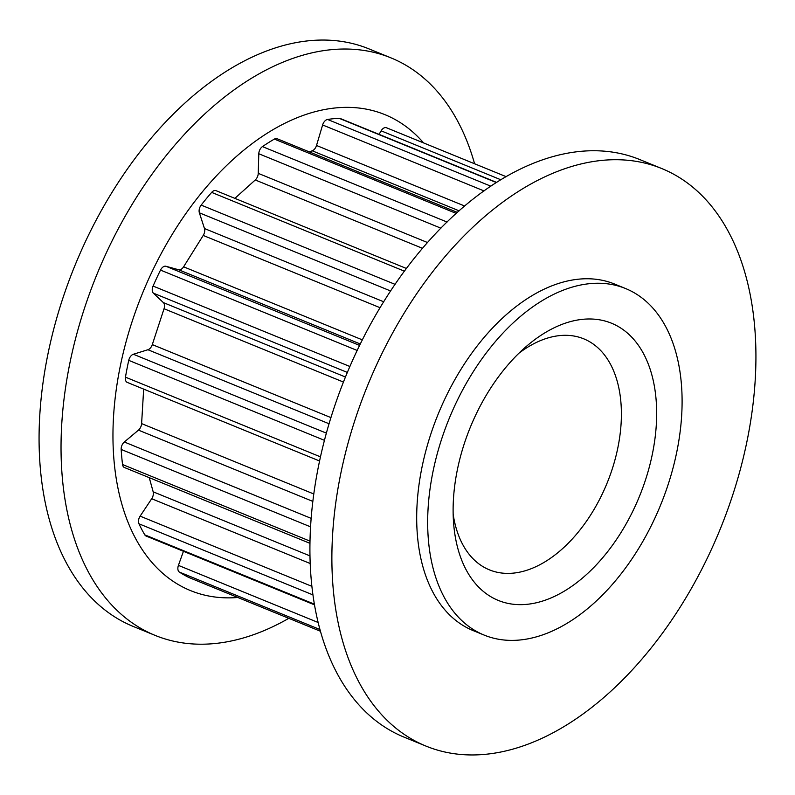 <?xml version="1.0" encoding="UTF-8"?>
<svg xmlns="http://www.w3.org/2000/svg" width="795" height="795" viewBox="0 0 795 795"><rect width="100%" height="100%" fill="white"/><g stroke="black" fill="none" stroke-linecap="round" stroke-linejoin="round"><path stroke-width="1.19" d="M518.926 353.209A124.765 76.121 -67.8 0 1 583.788 338.849A124.765 76.121 -67.8 0 1 621.124 423.139A124.765 76.121 -67.8 0 1 489.382 569.836A124.765 76.121 -67.8 0 1 453.15 514.156M453.438 499.27A149.718 91.346 -67.8 0 1 525.893 346.799A149.718 91.346 -67.8 0 1 656.332 424.381A149.718 91.346 -67.8 0 1 555.953 595.684A149.718 91.346 -67.8 0 1 453.637 523.617A149.718 91.346 -67.8 0 1 453.438 499.27M288.814 618.321A311.908 190.313 -67.8 0 1 155.055 635.364A311.908 190.313 -67.8 0 1 61.712 424.649A311.908 190.313 -67.8 0 1 391.06 57.916A311.908 190.313 -67.8 0 1 474.585 163.76M155.055 635.364L133.093 626.39A311.908 190.313 -67.8 0 1 39.75 415.676A311.908 190.313 -67.8 0 1 369.099 48.942L391.06 57.916M237.814 597.482A257.063 156.844 -67.8 0 1 113.516 416.918A257.063 156.844 -67.8 0 1 236.105 156.724A257.063 156.844 -67.8 0 1 423.586 142.921M425.901 746.058L403.94 737.084A311.908 190.313 -67.8 0 1 310.597 526.37A311.908 190.313 -67.8 0 1 639.945 159.636L661.907 168.61A311.908 190.313 -67.8 0 1 755.25 379.324A311.908 190.313 -67.8 0 1 425.901 746.058A311.908 190.313 -67.8 0 1 332.558 535.343A311.908 190.313 -67.8 0 1 661.907 168.61M681.693 415.01A187.143 114.182 -67.8 0 1 484.085 635.056A187.143 114.182 -67.8 0 1 428.078 508.631A187.143 114.182 -67.8 0 1 625.685 288.585A187.143 114.182 -67.8 0 1 681.693 415.01M484.085 635.056L473.104 630.574A187.143 114.182 -67.8 0 1 417.097 504.139A187.143 114.182 -67.8 0 1 614.704 284.093L625.685 288.585M189.091 577.568A6.34 3.866 112.2 0 1 188.932 577.508A6.34 3.866 112.2 0 1 188.783 577.438A245.754 149.947 -67.8 0 1 179.362 572.072L319.938 629.521M314.472 604.846L146.071 536.019A6.34 3.866 112.2 0 1 144.789 534.856A245.754 149.947 -67.8 0 1 138.946 523.786L312.932 594.899M183.446 551.293L178.418 565.384A6.34 3.866 112.2 0 0 179.362 572.072M309.961 543.333L124.418 467.51A6.34 3.866 112.2 0 1 122.549 464.528A245.754 149.947 -67.8 0 1 121.168 449.443L310.567 526.846M149.251 477.656L153.167 491.817A6.34 3.866 -67.8 0 1 151.706 498.743L140.129 516.144A6.34 3.866 112.2 0 0 138.946 523.786M319.59 461.001L127.25 382.395A6.34 3.866 112.2 0 1 125.461 377.158A245.754 149.947 -67.8 0 1 128.74 360.354L324.469 440.341M143.666 389.103L141.609 423.606A6.34 3.866 -67.8 0 1 138.459 430.135L124.318 442A6.34 3.866 112.2 0 0 121.168 449.443M128.74 360.354A6.34 3.866 112.2 0 1 133.371 354.252L147.93 349.73A6.34 3.866 -67.8 0 0 152.302 344.603L164.038 308.738A6.34 3.866 -67.8 0 0 163.363 302.597L153.385 293.156A6.34 3.866 112.2 0 1 153.067 286.061A245.754 149.947 -67.8 0 1 160.52 270.091L357.203 350.476M160.52 270.091A6.34 3.866 112.2 0 1 165.926 266.265L178.676 269.763A6.34 3.866 -67.8 0 0 183.595 266.812L203.222 235.439A6.34 3.866 -67.8 0 0 204.474 228.533L199.366 212.812A6.34 3.866 112.2 0 1 201.165 205.1A245.754 149.947 -67.8 0 1 211.659 192.39L404.466 271.194M234.873 198.362L255.265 179.978A6.34 3.866 -67.8 0 0 258.246 173.36L258.792 153.743A6.34 3.866 112.2 0 1 262.439 146.598A245.754 149.947 -67.8 0 1 274.374 139.085L456.26 213.428M406.464 268.491L216.011 190.661A6.34 3.866 112.2 0 0 211.659 192.39M309.305 151.885L312.246 150.802A6.34 3.866 -67.8 0 0 316.509 145.475L322.621 124.964A6.34 3.866 112.2 0 1 327.56 119.459A245.754 149.947 -67.8 0 1 339.117 118.296L496.418 182.582M457.383 212.404L277.107 138.727A6.34 3.866 112.2 0 0 274.374 139.085M386.459 127.747L506.186 176.679L386.618 127.816A6.34 3.866 112.2 0 0 386.459 127.747A6.34 3.866 112.2 0 0 381.133 130.837L379.066 134.365M496.666 182.423L340.18 118.475A6.34 3.866 112.2 0 0 339.117 118.296M188.783 577.438L320.405 631.23M144.789 534.856L314.363 604.15M178.418 565.384L318.129 622.485M122.549 464.528L310 541.127M153.167 491.817L309.971 555.894M151.706 498.743L310.189 563.516M140.129 516.144L311.878 586.332M125.461 377.158L320.484 456.867M141.609 423.606L313.796 493.983M138.459 430.135L312.842 501.406M124.318 442L311.153 518.36M153.067 286.061L349.919 366.515M153.385 293.156L347.395 372.448M163.363 302.597L345.507 377.039M164.038 308.738L343.48 382.077M152.302 344.603L330.959 417.614M147.93 349.73L329.08 423.765M133.371 354.252L326.397 433.146M201.165 205.1L395.105 284.362M199.366 212.812L390.653 290.99M204.474 228.533L383.737 301.792M203.222 235.439L380.109 307.725M183.595 266.812L362.391 339.882M178.676 269.763L360.334 344.006M165.926 266.265L359.638 345.428M262.439 146.598L447.078 222.053M258.792 153.743L440.927 228.185M258.246 173.36L427.571 242.555M255.265 179.978L422.552 248.348M327.56 119.459L490.883 186.199M322.621 124.964L484.046 190.939M316.509 145.475L464.697 206.034M312.246 150.802L459.142 210.844M381.133 130.837L500.91 179.789M188.932 577.508L320.415 631.24"/></g></svg>
